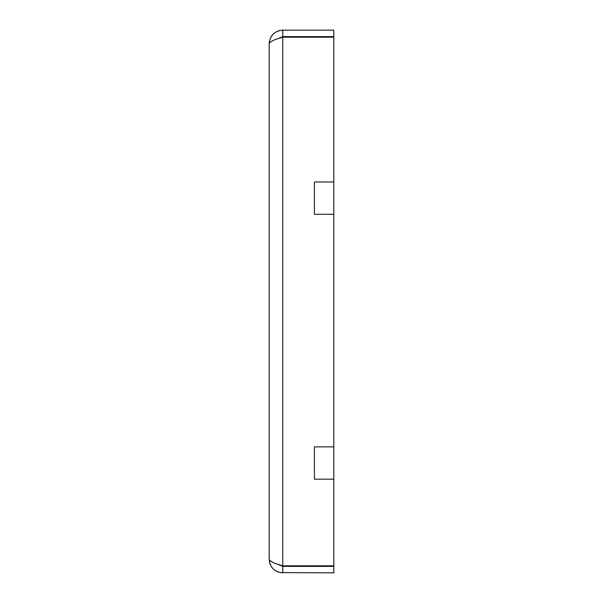 <?xml version="1.0" encoding="UTF-8"?>
<svg xmlns="http://www.w3.org/2000/svg" width="603" height="603" viewBox="0 0 603 603"><rect width="100%" height="100%" fill="white"/><g stroke="black" fill="none" stroke-linecap="round" stroke-linejoin="round"><path stroke-width="0.9" d="M314.419 214.284L314.419 181.978L333.806 181.978L333.806 214.284L314.419 214.284M282.762 30.15L333.806 30.15L333.806 36.61L282.762 36.61L277.636 38.796L282.762 36.61L282.762 30.15C274.531 30.941 270.008 35.464 269.194 43.718L269.194 559.283C270.008 561.468 274.531 563.647 282.762 565.818L333.806 565.818L333.806 479.166L314.419 479.166L314.419 446.868L333.806 446.868L333.806 214.284M269.458 41.064L269.194 43.718C269.993 41.547 274.516 39.361 282.762 37.182L333.806 37.182L333.806 181.978M333.806 446.868L333.806 479.166M269.194 559.283C269.993 567.513 274.516 572.036 282.762 572.85L282.762 566.39L277.636 564.204L282.762 566.39L333.806 566.39L333.806 572.85L280.116 572.586M277.561 571.81L275.224 570.559M273.167 568.878L271.486 566.82M270.227 564.476L269.458 561.936M277.636 564.204L280.161 565.019M282.762 565.818L282.762 37.182L280.161 37.981M270.234 38.509L271.486 36.18M273.167 34.122L275.224 32.441M277.568 31.183L280.109 30.414"/></g></svg>
